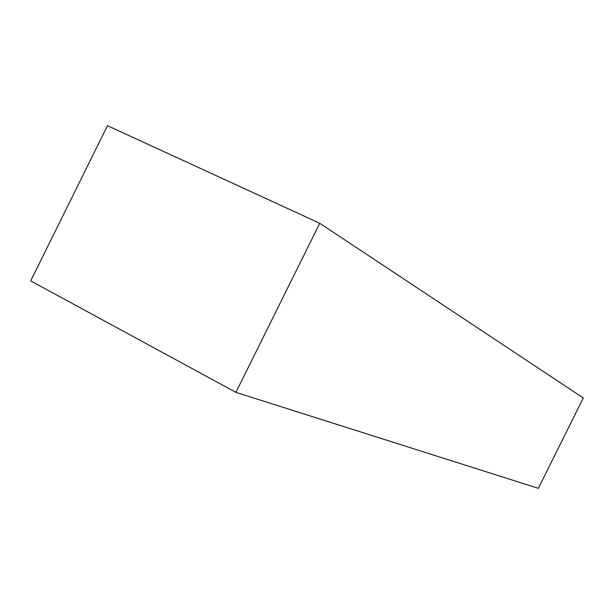 <?xml version="1.0" encoding="UTF-8"?>
<svg xmlns="http://www.w3.org/2000/svg" width="614" height="614" viewBox="0 0 614 614"><rect width="100%" height="100%" fill="white"/><g stroke="black" fill="none" stroke-linecap="round" stroke-linejoin="round"><path stroke-width="0.92" d="M235.914 392.361L30.7 280.897L107.481 125.67L319.756 223.273L583.3 397.964L538.355 488.33L235.914 392.361L319.756 223.273"/></g></svg>
